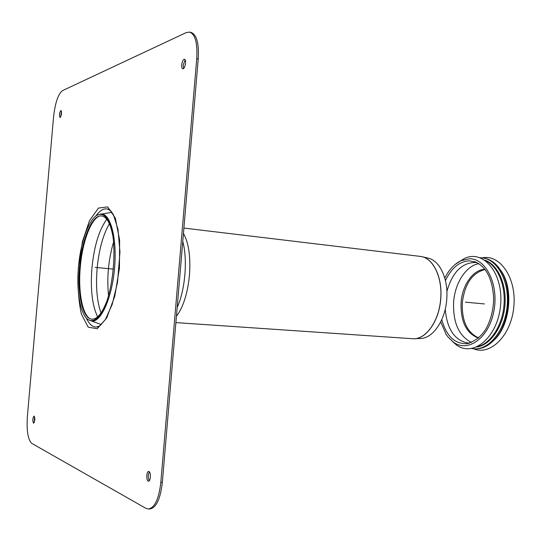 <?xml version="1.0" encoding="UTF-8"?>
<svg xmlns="http://www.w3.org/2000/svg" width="541" height="541" viewBox="0 0 541 541"><rect width="100%" height="100%" fill="white"/><g stroke="black" fill="none" stroke-linecap="round" stroke-linejoin="round"><path stroke-width="0.81" d="M422.196 256.759L427.728 258.043C439.583 260.045 448.597 278.899 446.738 299.45C445.297 320.725 432.597 338.774 420.174 338.49L414.501 338.72M112.569 234.747C111.453 228.897 109.918 224.332 107.963 221.053C105.644 217.272 103.047 215.568 100.166 215.94C91.037 216.846 81.671 241.029 79.574 267.065C77.241 292.296 81.975 316.357 90.496 318.886C93.262 319.785 96.136 318.595 99.111 315.315C101.64 312.455 104 308.255 106.185 302.717M78.492 266.99C76.085 292.952 80.947 317.716 89.711 320.313C92.538 321.232 95.48 320.015 98.53 316.661C113.434 302.311 119.615 236.491 107.639 219.626C105.265 215.758 102.607 214.013 99.659 214.392C90.273 215.311 80.643 240.211 78.492 266.99M61.444 111.223L60.666 116.951M60.166 117.492L59.997 117.519C59.05 114.949 59.368 112.596 60.957 110.459C61.904 112.656 61.64 115.003 60.166 117.492M149.384 471.853C147.923 474.842 147.882 477.804 149.262 480.753M148.978 471.522C151.088 472.266 150.655 481.416 148.511 481.192C146.144 481.456 146.293 471.238 148.647 471.441L148.978 471.522M34.516 416.78L34.225 422.609M34.766 420.168L33.603 423.265C32.419 420.857 32.541 418.47 33.961 416.103C34.624 416.401 34.888 417.76 34.766 420.168M185.137 59.821L183.176 65.089L183.595 68.504M181.722 64.785C182.202 61.316 183.122 59.463 184.481 59.239C186.787 59.483 185.008 69.491 182.79 68.781C181.938 68.443 181.58 67.111 181.722 64.785M198.229 59.01L162.347 482.329L160.819 482.356C158.926 498.809 154.827 507.695 148.518 509.007L145.847 508.303L31.716 443.35C27.943 439.677 26.495 430.737 27.368 416.516L53.579 116.788C55.175 102.756 58.151 94.033 62.513 90.624L186.3 32.568L189.681 32.102C195.274 34.34 197.627 43.199 196.741 58.692L198.229 59.01C199.108 43.53 196.748 34.671 191.149 32.433L189.681 32.102M160.819 482.356L196.741 58.692M148.518 509.007L150.026 508.959C156.349 507.647 160.454 498.768 162.347 482.329M446.893 291.423C452.432 272.137 462.007 262.493 475.634 262.473L477.277 262.757M469.737 343.082L468.066 343.055C454.683 340.505 447.069 329.239 445.216 309.263M459.985 261.161L464.367 258.564C483.282 248.901 503.786 273.563 500.56 305.462C497.788 337.401 473.057 357.817 456.273 344.8L452.445 341.432M485.71 260.762C497.774 266.131 505.889 285.472 503.942 305.78C502.075 326.095 490.504 343.582 477.649 346.612M484.871 260.167C497.821 264.461 506.951 284.519 504.888 305.868C502.941 327.224 490.241 345.232 476.716 347.038M480.266 257.753L482.416 257.901C497.632 259.477 509.554 281.631 507.16 306.078C504.963 330.544 489.125 350.095 473.882 348.81L471.738 348.553M482.416 257.901L483.262 258.003C491.255 259.139 497.74 264.441 502.724 273.908C512.029 291.504 509.23 321.307 496.814 336.86C490.16 345.239 482.795 349.243 474.728 348.864L473.882 348.81M506.741 285.296C509.872 299.416 508.587 313.131 502.88 326.426M500.601 270.182C513.984 287.575 510.42 325.526 494.034 340.127M482.153 257.868C500.06 253.925 516.696 278.067 513.835 306.706C511.319 335.379 490.477 355.998 473.612 348.789M478.704 337.909C467.16 332.695 461.696 320.941 462.318 302.635C464.753 283.755 472.361 272.711 485.128 269.513M478.487 338.098C466.315 333.425 460.513 321.564 461.088 302.52C462.251 285.141 473.098 269.587 484.946 269.276M95.216 267.403L113.407 269.107M465.416 302.162L484.411 303.941M176.427 316.242C183.284 307.132 187.639 293.425 189.478 275.119C190.736 256.799 188.728 242.889 183.446 233.387M177.164 307.525C185.205 289.996 187.788 259.403 182.763 241.475M413.31 338.747L413.818 338.747C426.382 339.045 439.272 320.603 440.753 298.869C442.653 277.864 433.524 258.625 421.527 256.603L421.026 256.508M421.527 256.603L420.195 256.387C432.732 257.36 442.666 277.053 440.672 298.862C439.157 321.415 425.368 340.181 412.465 338.713L413.818 338.747M99.341 216.109C90.638 219.511 82.279 242.632 80.284 267.139C78.114 290.848 82.063 313.746 89.718 318.561M106.78 219.315C99.05 229.851 94.1 246.175 91.916 268.289C90.32 289.435 92.22 305.611 97.623 316.803M109.363 223.778C102.986 234.862 98.895 249.861 97.103 268.769C95.683 286.75 96.981 301.459 100.991 312.901M113.549 242.145C108.416 259.646 106.739 277.479 108.531 295.629M88.9 319.981L91.456 321.016C100.775 323.018 112.088 298.037 114.584 267.721C117.221 237.404 110.168 212.322 100.558 214.08L98.8 214.567M99.064 326.406L96.257 327.062C92.335 327.048 89.008 324.005 86.269 317.932M95.831 216.089C99.652 210.632 103.487 208.258 107.348 208.975L109.979 210.145M78.371 267.166L82.428 241.624L89.515 220.606L98.469 208.069L107.693 206.899L115.328 218.097L119.615 240.015L119.439 268.187L114.773 296.272L106.733 317.946L97.184 328.772L88.176 327.136L81.414 314.159C78.425 300.742 77.41 285.073 78.371 267.166M471.454 342.494C458.788 335.941 452.844 322.422 453.635 301.939C454.947 283.044 465.997 265.759 478.859 263.65M445.453 280.603C451.444 267.984 459.431 261.391 469.405 260.83L476.371 262.324M468.722 343.346L466.782 343.677C454.609 343.961 446.278 335.947 441.787 319.623M454.934 264.596L460.891 260.708L469.29 258.774C486.136 258.253 499.215 285.046 493.764 311.663C488.645 338.375 467.661 353.009 453.257 342.04L448.11 337.104M175.886 322.605L412.465 338.713M183.899 228.079L420.195 256.387M107.963 221.053L107.639 219.626M99.111 315.315L98.53 316.661M89.711 320.313L101.39 324.62M111.933 212.329L99.659 214.392M109.079 209.495L107.348 208.975L110.702 210.821L113.502 214.919L117.999 229.269L119.967 252.086L117.546 282.24L112.19 304.441L105.495 319.386L99.896 325.878L96.257 327.062L98.056 326.872M475.945 262.142L474.491 261.621C486.116 266.273 492.506 278.507 493.656 298.321C493.5 309.012 491.208 318.696 486.778 327.379C484.121 332.451 478.007 340.661 466.782 343.677L468.31 343.434M456.273 344.8L448.049 337.023L446.048 334.243L440.699 321.929M444.81 278.135C448.854 269.878 454.217 264.069 460.891 260.708L464.367 258.564"/></g></svg>
